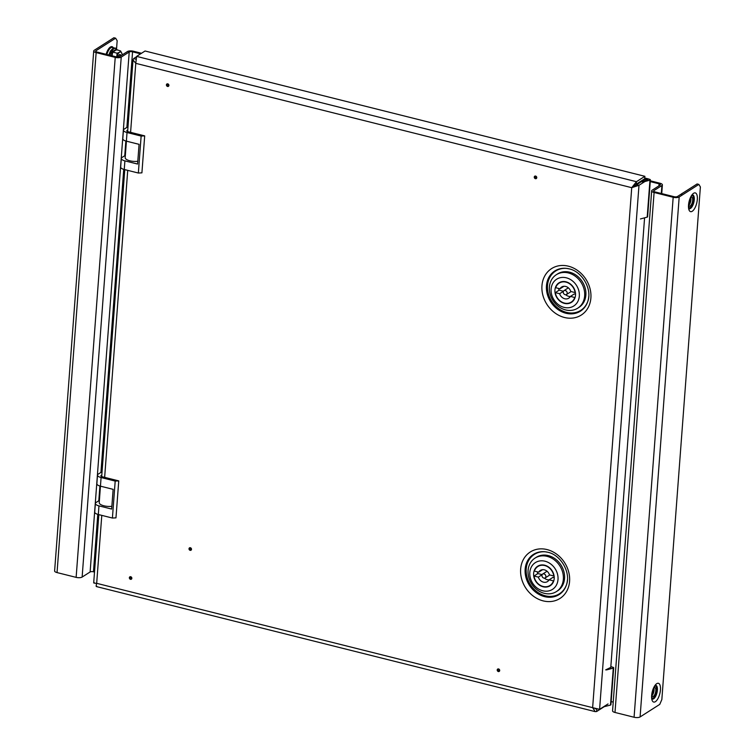 <?xml version="1.0" encoding="UTF-8"?>
<svg xmlns="http://www.w3.org/2000/svg" width="755" height="755" viewBox="0 0 755 755"><rect width="100%" height="100%" fill="white"/><g stroke="black" fill="none" stroke-linecap="round" stroke-linejoin="round"><path stroke-width="1.13" d="M190.128 548.432A0.774 0.651 -122.6 0 0 190.024 549.876A0.774 0.651 -122.6 0 0 190.128 548.432M190.354 547.734A1.397 1.18 -122.6 0 0 190.156 550.338A1.397 1.18 -122.6 0 0 190.354 547.734M130.473 577.415A0.774 0.651 -122.6 0 0 130.37 578.859A0.774 0.651 -122.6 0 0 130.473 577.415M130.7 576.716A1.397 1.18 -122.6 0 0 130.502 579.321A1.397 1.18 -122.6 0 0 130.7 576.716M498.328 669.638A0.774 0.651 -122.6 0 0 498.224 671.082A0.774 0.651 -122.6 0 0 498.328 669.638M498.555 668.939A1.397 1.18 -122.6 0 0 498.357 671.544A1.397 1.18 -122.6 0 0 498.555 668.939M167.535 84.541A0.774 0.651 -122.6 0 0 167.431 85.995A0.774 0.651 -122.6 0 0 167.535 84.541M167.761 83.852A1.397 1.18 -122.6 0 0 167.563 86.457A1.397 1.18 -122.6 0 0 167.761 83.852M535.389 176.764A0.774 0.651 -122.6 0 0 535.286 178.208A0.774 0.651 -122.6 0 0 535.389 176.764M535.616 176.066A1.397 1.18 -122.6 0 0 535.418 178.68A1.397 1.18 -122.6 0 0 535.616 176.066M566.552 584.596A23.339 19.639 57.4 0 1 542.666 594.959A23.339 19.639 57.4 0 1 526.207 568.883A23.339 19.639 57.4 0 1 545.638 551.839M566.948 268.44A23.339 19.639 -122.6 0 0 547.517 285.484A23.339 19.639 -122.6 0 0 563.976 311.56A23.339 19.639 -122.6 0 0 587.862 301.198M127.633 131.568L133.012 59.956L133.635 58.597L136.391 56.842M96.782 586.229C95.989 587.041 95.951 586.069 96.678 583.322C93.913 583.2 93.101 582.964 94.233 582.634M133.012 59.956L135.777 63.345L136.627 56.389L145.064 51L644.893 176.311L644.647 179.596M133.635 58.597L135.777 59.135M608.039 703.943L599.593 709.332L592.637 707.662L631.727 187.684L636.446 181.7L636.267 184.163L631.727 187.684L638.994 185.296L636.644 184.701L641.306 181.728M136.627 56.389L636.446 181.7L644.893 176.311M636.267 184.163L644.704 178.775L647.884 179.577L642.363 181.946L643.213 181.983L643.166 182.635M632.935 186.919L636.644 184.701M599.593 709.332L638.994 185.296L644.893 181.53M647.233 179.85L645.091 179.312L642.722 180.822M610.757 667.703L644.581 217.827M101.783 515.372L96.678 583.322L592.637 707.662L595.195 711.625L596.61 711.54L596.79 709.105M595.025 708.652L596.648 709.096M596.61 711.54L603.991 706.822M95.904 51.519L95.97 50.755A2.492 0.897 4.3 0 0 95.696 51.113A2.492 0.897 4.3 0 0 97.036 52.029L116.128 56.814A2.492 0.897 4.3 0 0 119.469 56.644L127.453 51.548A4.473 1.604 4.3 0 1 133.465 51.236L141.525 53.265M94.507 572.063L93.46 571.799L97.782 514.363M126.878 127.406L132.559 51.821L140.619 53.841M95.97 50.755L115.638 38.194L117.167 40.732L116.544 48.915M57.04 572.583L76.132 577.367L115.222 57.389L96.14 52.605L57.04 572.583A4.473 1.604 -175.7 0 1 54.615 570.95L93.714 50.972A4.473 1.604 4.3 0 1 94.205 50.311L113.873 37.75L115.638 38.194M76.132 577.367A4.473 1.604 -175.7 0 0 82.135 577.065L90.119 571.969A2.492 0.897 -175.7 0 1 93.46 571.799M132.559 51.821A2.492 0.897 4.3 0 0 129.218 51.991L121.234 57.087A4.473 1.604 4.3 0 1 115.222 57.389M93.714 50.972A4.473 1.604 4.3 0 0 96.14 52.605M111.485 55.653L112.278 51.736L115.94 49.405L120.602 50.962L121.942 53.671A6.625 2.671 104.1 0 1 122.131 54.945M118.677 55.426A3.313 1.331 -75.9 0 1 119.498 55.106A3.313 1.331 -75.9 0 1 120.168 56.2M115.94 49.405L116.27 49.877L112.788 52.104L117.119 53.19L119.564 52.255L120.602 50.962M112.278 51.736L112.788 52.104L112.004 55.776M116.723 57.002L117.119 53.19M120.847 55.766A3.973 1.604 104.1 0 0 118.875 55.172A3.973 1.604 104.1 0 0 117.865 57.002M116.742 56.936A6.625 2.671 -75.9 0 1 119.564 52.255A6.625 2.671 -75.9 0 1 121.895 53.501A6.625 2.671 -75.9 0 1 121.942 53.671M141.138 136.07L144.686 135.881L141.912 172.848L138.354 173.027L141.138 136.07L127.029 132.531L126.378 141.157A6.625 2.378 -175.7 0 1 122.791 138.731L123.443 130.105A6.625 2.378 4.3 0 0 127.029 132.531M125.349 155.36L122.036 157.474A6.625 2.378 4.3 0 0 121.31 158.446A6.625 2.378 4.3 0 0 124.896 160.872L124.254 169.498L138.354 173.027M124.254 169.498A6.625 2.378 -175.7 0 1 120.668 167.072L121.31 158.446M127.746 129.983L127.029 131.219M123.443 130.105A6.625 2.378 4.3 0 1 124.169 129.133L128.001 126.689M127.095 130.398A2.652 0.953 -175.7 0 0 126.802 130.794A2.652 0.953 -175.7 0 0 128.237 131.757L144.686 135.881M124.896 160.872L137.589 164.052L139.071 144.337L126.378 141.157M137.797 161.287A8.607 3.095 -175.7 0 1 125.179 157.635L126.415 141.166M115.194 481.077L118.752 480.897L115.968 517.864L112.41 518.043L115.194 481.077L101.085 477.537L100.443 486.163A6.625 2.378 -175.7 0 1 96.857 483.747L97.499 475.121A6.625 2.378 4.3 0 0 101.085 477.537M99.405 500.367L96.093 502.481A6.625 2.378 4.3 0 0 95.366 503.462A6.625 2.378 4.3 0 0 98.962 505.878L98.31 514.504L112.41 518.043M98.31 514.504A6.625 2.378 -175.7 0 1 94.724 512.079L95.366 503.462M101.812 474.989L101.085 476.235M97.499 475.121A6.625 2.378 4.3 0 1 98.225 474.14L102.057 471.696M101.151 475.414A2.652 0.953 -175.7 0 0 100.859 475.801A2.652 0.953 -175.7 0 0 102.293 476.773L118.752 480.897M98.962 505.878L111.655 509.059L113.137 489.344L100.443 486.163L99.235 502.651A8.607 3.095 -175.7 0 0 111.863 506.294M566.467 294.554A2.322 1.954 -122.6 0 0 563.976 290.647A2.322 1.954 -122.6 0 0 566.467 294.554L570.327 292.091A2.322 1.954 -122.6 0 0 570.874 291.505M563.419 291.232L559.181 290.165L555.321 292.629A11.259 9.475 -122.6 0 0 564.429 303.076A11.259 9.475 -122.6 0 0 571.28 302.085A11.259 9.475 -122.6 0 0 574.744 297.498L570.421 296.413L574.281 293.95L575.537 294.271M555.321 292.629L559.644 293.714A6.625 5.568 -122.6 0 0 564.759 298.763A6.625 5.568 -122.6 0 0 568.779 298.178A6.625 5.568 -122.6 0 0 570.421 296.413M565.806 294.799A6.625 5.568 -122.6 0 0 568.619 296.3A6.625 5.568 -122.6 0 0 570.393 296.46M566.033 281.823A11.589 9.749 -122.6 0 0 558.983 282.832A11.589 9.749 -122.6 0 0 555.321 294.025A11.589 9.749 -122.6 0 0 564.41 303.387A11.589 9.749 -122.6 0 0 571.45 302.368A11.589 9.749 -122.6 0 0 575.121 291.175A11.589 9.749 -122.6 0 0 566.033 281.823M558.917 290.335A11.589 9.749 57.4 0 1 558.766 288.476M564.108 307.389A15.893 13.373 -122.6 0 0 579.321 296.139A15.893 13.373 -122.6 0 0 566.335 277.812A15.893 13.373 -122.6 0 0 551.112 289.061A15.893 13.373 -122.6 0 0 564.108 307.389M568.421 272.961A19.866 16.714 57.4 0 1 583.992 288.995A19.866 16.714 57.4 0 1 577.717 308.182A19.866 16.714 57.4 0 1 565.637 309.927A19.866 16.714 57.4 0 1 550.055 293.893A19.866 16.714 57.4 0 1 556.341 274.707A19.866 16.714 57.4 0 1 568.421 272.961M577.717 308.182L578.925 307.417A19.866 16.714 -122.6 0 0 585.201 288.231A19.866 16.714 -122.6 0 0 569.619 272.196A19.866 16.714 -122.6 0 0 557.549 273.933L556.341 274.707M563.9 286.287A6.625 5.568 -122.6 0 0 563.881 286.324L560.021 288.787L555.699 287.702A11.259 9.475 -122.6 0 1 559.162 283.116A11.259 9.475 -122.6 0 1 575.112 292.572L570.789 291.487A6.625 5.568 -122.6 0 0 561.654 287.023A6.625 5.568 -122.6 0 0 560.021 288.787M568.487 287.938A2.322 1.954 -122.6 0 0 567.826 288.183L563.976 290.647M563.353 291.345L559.644 293.714M545.157 577.952A2.322 1.954 -122.6 0 0 542.666 574.045A2.322 1.954 -122.6 0 0 545.157 577.952L549.017 575.489A2.322 1.954 -122.6 0 0 549.565 574.914M542.109 574.63L537.871 573.564L534.012 576.037A11.259 9.475 -122.6 0 0 543.119 586.475A11.259 9.475 -122.6 0 0 549.97 585.484A11.259 9.475 -122.6 0 0 553.434 580.897L549.111 579.812L552.971 577.348L554.227 577.669M534.012 576.037L538.343 577.113A6.625 5.568 -122.6 0 0 543.449 582.162A6.625 5.568 -122.6 0 0 547.469 581.586A6.625 5.568 -122.6 0 0 549.111 579.812M544.497 578.198A6.625 5.568 -122.6 0 0 547.309 579.698A6.625 5.568 -122.6 0 0 549.093 579.859M544.723 565.221A11.589 9.749 -122.6 0 0 537.673 566.241A11.589 9.749 -122.6 0 0 534.012 577.433A11.589 9.749 -122.6 0 0 543.1 586.786A11.589 9.749 -122.6 0 0 550.15 585.767A11.589 9.749 -122.6 0 0 553.811 574.574A11.589 9.749 -122.6 0 0 544.723 565.221M537.607 573.734A11.589 9.749 57.4 0 1 537.456 571.875M542.798 590.788A15.893 13.373 -122.6 0 0 558.011 579.538A15.893 13.373 -122.6 0 0 545.025 561.22A15.893 13.373 -122.6 0 0 529.812 572.469A15.893 13.373 -122.6 0 0 542.798 590.788M547.111 556.36A19.866 16.714 57.4 0 1 562.692 572.403A19.866 16.714 57.4 0 1 556.407 591.59A19.866 16.714 57.4 0 1 544.327 593.326A19.866 16.714 57.4 0 1 528.745 577.292A19.866 16.714 57.4 0 1 535.031 558.105A19.866 16.714 57.4 0 1 547.111 556.36M556.407 591.59L557.615 590.816A19.866 16.714 -122.6 0 0 563.891 571.629A19.866 16.714 -122.6 0 0 548.319 555.595A19.866 16.714 -122.6 0 0 536.239 557.341L535.031 558.105M542.59 569.685A6.625 5.568 -122.6 0 0 542.571 569.723L538.711 572.186L534.389 571.101A11.259 9.475 -122.6 0 1 537.853 566.514A11.259 9.475 -122.6 0 1 553.802 575.971L549.48 574.885A6.625 5.568 -122.6 0 0 540.344 570.421A6.625 5.568 -122.6 0 0 538.711 572.186M547.177 571.337A2.322 1.954 -122.6 0 0 546.526 571.582L542.666 574.045M542.052 574.744L538.343 577.113M640.438 218.95L647.186 217.129A1.321 0.472 4.3 0 0 647.611 216.817L650.385 179.85A1.321 0.472 4.3 0 0 649.942 179.454A13.241 4.756 4.3 0 0 644.751 178.086M643.213 181.983L649.97 180.162A1.321 0.472 4.3 0 0 650.385 179.85M641.59 180.766L641.778 181.795L644.704 178.775M610.786 667.411L605.68 669.883M603.434 706.878L610.502 705.066A1.321 0.472 4.3 0 0 610.918 704.764L613.702 667.798A1.321 0.472 4.3 0 0 613.258 667.401A13.241 4.756 4.3 0 0 610.842 666.627M606.529 669.921L613.277 668.109A1.321 0.472 4.3 0 0 613.702 667.798M690.702 197.621A4.634 1.869 -75.9 0 1 690.919 199.896A4.634 1.869 -75.9 0 1 688.777 205.332M690.797 197.432A4.634 1.869 -75.9 0 1 691.693 197.187A4.634 1.869 -75.9 0 1 692.675 200.339A4.634 1.869 -75.9 0 1 689.438 206.181A4.634 1.869 -75.9 0 1 688.768 205.539M651.895 695.733A4.634 1.869 104.1 0 0 654.038 690.297A4.634 1.869 104.1 0 0 653.83 688.031M651.895 695.95A4.634 1.869 104.1 0 0 652.565 696.582A4.634 1.869 104.1 0 0 655.802 690.74A4.634 1.869 104.1 0 0 654.821 687.597A4.634 1.869 104.1 0 0 653.924 687.843M650.319 180.813L659.964 183.238A4.473 1.604 4.3 0 1 662.39 184.871L661.739 193.601M650.253 181.606L659.068 183.814L658.907 185.881M613.22 702.103L611.163 701.584M634.077 717.25L673.177 197.272L654.094 192.487L614.995 712.465L634.077 717.25A4.473 1.604 -175.7 0 0 640.089 716.948L659.757 704.387L661.842 699.536L700.385 186.947L698.856 184.409L697.091 183.965L677.424 196.526A2.492 0.897 4.3 0 1 674.083 196.696L654.991 191.912A2.492 0.897 4.3 0 1 653.651 190.996A2.492 0.897 4.3 0 1 653.915 190.628L661.899 185.532A4.473 1.604 4.3 0 0 662.39 184.871M698.856 184.409L679.189 196.97A4.473 1.604 4.3 0 1 673.177 197.272M614.995 712.465A4.473 1.604 -175.7 0 1 612.569 710.832L651.669 190.845A4.473 1.604 4.3 0 1 652.16 190.194L660.144 185.088A2.492 0.897 4.3 0 0 660.408 184.72A2.492 0.897 4.3 0 0 659.068 183.814M651.669 190.845A4.473 1.604 4.3 0 0 654.094 192.487M690.429 198.216A3.973 1.604 -75.9 0 1 690.202 202.085A3.973 1.604 -75.9 0 1 688.805 204.68A3.973 1.604 -75.9 0 0 690.23 202.085A3.973 1.604 -75.9 0 0 690.447 198.178M689.891 199.594A3.313 1.331 -75.9 0 1 689.551 201.84A3.313 1.331 -75.9 0 1 688.985 203.208M683.209 192.827L681.605 193.818A6.625 2.671 -75.9 0 1 681.661 193.761M682.218 193.318L681.18 194.601M653.556 688.617A3.973 1.604 -75.9 0 1 653.603 688.796A3.973 1.604 -75.9 0 1 651.933 695.091M653.575 688.579A3.973 1.604 -75.9 0 1 653.641 688.796A3.973 1.604 -75.9 0 1 651.933 695.128M653.018 690.004A3.313 1.331 -75.9 0 1 652.112 693.609M547.809 552.254A23.839 20.055 -122.6 0 0 545.327 551.801A23.839 20.055 -122.6 0 0 525.15 569.166A23.839 20.055 -122.6 0 0 544.638 596.658A23.839 20.055 -122.6 0 0 566.458 584.899A23.839 20.055 -122.6 0 0 567.458 579.774M547.045 549.574A27.567 23.197 57.4 0 1 569.581 581.369A27.567 23.197 57.4 0 1 543.185 600.886A27.567 23.197 57.4 0 1 520.648 569.1A27.567 23.197 57.4 0 1 547.045 549.574M588.768 296.375A23.839 20.055 57.4 0 1 587.767 301.5A23.839 20.055 57.4 0 1 565.948 313.25A23.839 20.055 57.4 0 1 546.46 285.767A23.839 20.055 57.4 0 1 566.627 268.402A23.839 20.055 57.4 0 1 569.119 268.846M568.355 266.175A27.567 23.197 -122.6 0 0 541.958 285.692A27.567 23.197 -122.6 0 0 564.495 317.487A27.567 23.197 -122.6 0 0 590.891 297.97A27.567 23.197 -122.6 0 0 568.355 266.175M631.727 187.684L135.777 63.345L130.587 132.352M127.727 170.366L104.643 477.358M113.278 47.924L112.665 47.546A9.013 3.633 104.1 0 0 110.796 47.782A9.013 3.633 104.1 0 0 106.861 54.492M113.382 47.876A9.664 3.898 104.1 0 0 110.372 47.065A9.664 3.898 104.1 0 0 106.134 54.303M98.801 500.754L99.915 486.022M100.934 472.413L123.726 169.346M124.745 155.747L125.849 141.015M129.218 51.991L90.119 571.969M82.135 577.065L121.234 57.087M117.016 50.066A8.909 3.596 104.1 0 0 110.145 55.068A8.909 3.596 104.1 0 0 110.07 55.294M649.97 180.162L647.186 217.129M613.277 668.109L610.502 705.066M688.975 207.899A6.417 2.586 104.1 0 0 690.117 207.663A6.417 2.586 104.1 0 0 693.354 201.009A6.417 2.586 104.1 0 0 692.099 195.451M689.23 208.635A7.069 2.85 104.1 0 0 690.542 208.38A7.069 2.85 104.1 0 0 694.109 200.99A7.069 2.85 104.1 0 0 692.665 194.922L692.505 194.913M693.6 193.28A9.664 3.898 104.1 0 0 688.522 205.086A9.664 3.898 104.1 0 0 692.241 211.268A9.664 3.898 104.1 0 0 697.318 199.462A9.664 3.898 104.1 0 0 693.6 193.28M655.217 685.851A6.417 2.586 -75.9 0 1 656.472 691.41A6.417 2.586 -75.9 0 1 653.245 698.064A6.417 2.586 -75.9 0 1 652.094 698.309M655.633 685.313L655.793 685.332A7.069 2.85 -75.9 0 1 657.237 691.401A7.069 2.85 -75.9 0 1 653.67 698.79A7.069 2.85 -75.9 0 1 652.358 699.036M656.718 683.681A9.664 3.898 -75.9 0 1 660.446 689.872A9.664 3.898 -75.9 0 1 655.368 701.678A9.664 3.898 -75.9 0 1 651.64 695.487A9.664 3.898 -75.9 0 1 656.718 683.681M640.089 716.948L679.189 196.97M661.304 193.488L661.899 185.532M653.858 191.402L653.915 190.628M566.458 584.899C571.082 572.818 560.984 554.944 547.885 552.273L545.327 551.801M566.627 268.402L569.194 268.874C582.294 271.536 592.392 289.41 587.767 301.5M93.695 582.841L98.829 514.636M101.689 476.575L124.764 169.62M595.195 711.625L96.366 586.559M108.824 54.983L110.485 50.962L113.495 47.829L115.968 48.216L117.063 50.075M573.224 300.839L571.28 302.085M561.116 281.87L559.162 283.116M551.914 584.238L549.97 585.484M539.806 565.269L537.853 566.514M689.079 208.569L689.277 208.71C688.73 212.306 688.05 198.169 692.675 194.922M655.793 685.332C652.679 687.267 650.933 697.922 652.405 699.121L652.207 698.979"/></g></svg>
